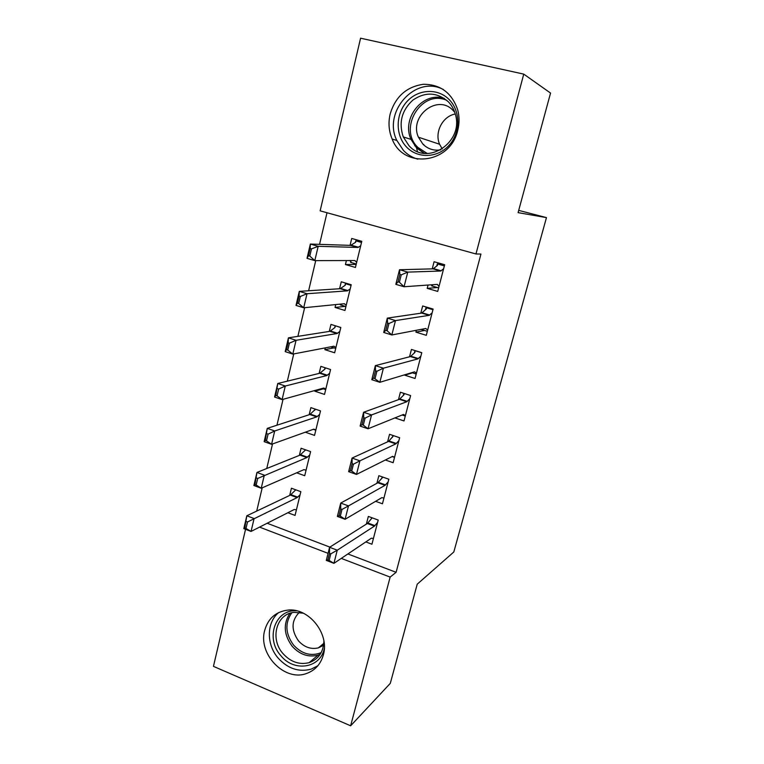 <?xml version="1.0" encoding="UTF-8"?>
<svg xmlns="http://www.w3.org/2000/svg" width="764" height="764" viewBox="0 0 764 764"><rect width="100%" height="100%" fill="white"/><g stroke="black" fill="none" stroke-linecap="round" stroke-linejoin="round"><path stroke-width="1.15" d="M457.76 130.252C450.445 163.973 403.488 169.427 392.152 139.029C388.8 131.064 388.141 122.698 390.175 113.951C395.466 96.608 406.543 86.714 423.409 84.279C440.446 84.317 451.877 92.855 457.722 109.901C459.47 116.596 459.479 123.386 457.76 130.252M323.382 654.786C320.708 664.231 315.035 670.486 306.354 673.552C284.428 681.784 257.879 653.955 264.688 630.443C268.068 618.563 275.68 611.792 287.512 610.14C308.436 607.265 329.723 633.518 323.382 654.786M327.002 212.745L319.553 244.356M315.723 260.619L308.618 290.759M304.635 307.682L297.884 336.361M293.748 353.913L287.321 381.169M283.043 399.333L276.95 425.214M272.528 443.96L266.751 468.513M262.195 487.824L256.714 511.087M320.145 210.845L360.579 38.2L523.751 74.118L475.972 253.973L320.145 210.845M523.751 74.118L550.548 93.065L518.087 212.64L546.461 217.616L453.816 551.98L417.22 584.183L390.299 683.35L350.638 725.8L213.452 666.361L245.55 529.309M546.461 217.616L518.699 210.387M345.29 306.364L335.062 307.453L344.956 310.471L351.211 284.743L341.26 281.792L339.579 288.744M335.062 307.453L335.759 304.578M424.507 330.459L415.902 332.139L426.293 335.32L433.121 309.067L422.664 305.963L420.792 313.202M415.902 332.139L416.39 330.277M323.296 388.838L314.844 391.206L324.519 394.425L330.573 369.528L320.842 366.357L319.142 373.415M314.844 391.206L315.026 390.452M394.921 417.908L404.013 420.945L410.621 395.551L400.393 392.228L398.474 399.667M296.652 472.811L304.721 475.724L310.595 451.61L301.073 448.248L299.354 455.401M375.601 501.318L382.449 503.791L388.847 479.219L378.858 475.695L376.891 483.306M267.171 523.254L329.876 547.11M347.887 553.957L396.105 572.312L480.948 254.059L475.972 253.973M365.803 541.924L371.934 544.226L378.218 520.045L368.343 516.426L366.357 524.123M287.875 512.73L295.057 515.423L300.844 491.682L291.428 488.225L289.69 495.425M385.352 459.995L393.145 462.707L399.639 437.734L389.535 434.305L387.596 441.831M305.313 432.195L314.539 435.404L320.508 410.898L310.881 407.632L309.162 414.737M412.522 372.861L404.786 375.2L415.062 378.486L421.776 352.672L411.433 349.454L409.542 356.798M334.002 347.878L324.872 349.664L334.651 352.787L340.811 327.479L330.965 324.413L329.274 331.423M324.872 349.664L325.311 347.868M437.428 287.541L427.2 288.353L437.715 291.418L444.667 264.726L434.076 261.727L432.233 268.871M427.2 288.353L428.06 285.048M356.158 264.42L345.423 264.545L355.422 267.457L361.792 241.309L351.717 238.463L350.055 245.359M345.423 264.545L346.388 260.553M396.105 572.312L390.146 577.097L350.638 725.8M259.54 527.122L328.062 553.337M341.279 558.398L390.146 577.097M417.44 151.482L416.485 147.672M371.657 517.639L371.342 518.861M373.434 538.429L371.314 538.228L333.925 563.335L326.285 560.394L329.59 547.282L367.341 523.502L372.192 517.83M329.513 553.356L327.851 559.945L329.131 560.442L330.802 553.843L329.513 553.356L329.59 547.282L337.258 550.204L374.456 526.119L377.597 522.433M330.802 553.843L337.258 550.204L333.925 563.335L329.131 560.442M326.285 560.394L327.851 559.945M295.372 490.24L295.496 489.724M295.773 489.819L290.358 495.101L246.82 515.786L254.097 518.555L251.06 531.429L294.245 509.493L296.432 509.789M245.989 528.449L251.06 531.429L243.811 528.64L246.82 515.786L244.776 527.981L245.989 528.449L247.507 521.984L246.285 521.516M300.09 494.747L297.139 497.603L247.507 521.984M244.776 527.981L243.811 528.64M382.21 476.879L381.809 478.407M380.596 483.115L380.443 483.698M383.929 498.118L381.857 497.641L345.099 519.281L337.363 516.426L340.725 503.075L377.855 482.781L382.84 477.118M340.715 508.939L339.025 515.652L340.324 516.13L342.014 509.416L340.715 508.939L340.725 503.075L348.489 505.911L385.046 485.341L388.16 481.864M342.014 509.416L348.489 505.911L345.099 519.281L340.324 516.13M337.363 516.426L339.025 515.652M394.53 457.397L392.18 456.586M392.925 435.451L392.448 437.304M391.302 441.754L391.158 442.289M394.587 457.149L392.572 456.385L356.473 474.434L348.642 471.665L352.061 458.075L388.637 441.353L393.575 435.671M352.118 463.738L350.399 470.567L351.707 471.035L353.436 464.197L352.118 463.738L352.061 458.075L359.92 460.826L395.914 443.836L398.884 440.637M353.436 464.197L359.92 460.826L356.473 474.434L351.707 471.035M348.642 471.665L350.399 470.567M303.566 456.394L303.709 455.831M304.979 450.559L305.189 449.7M305.619 449.853L300.013 455.134L256.952 472.448L264.315 475.141L261.231 488.244L303.929 469.64L306.077 470.166M256.16 485.025L261.231 488.244L253.896 485.532L256.952 472.448L254.937 484.567L256.16 485.025L257.707 478.445L256.475 477.997M309.792 454.886L306.87 457.569L257.707 478.445M254.937 484.567L253.896 485.532M313.307 429.33L315.809 430.189M313.412 415.75L313.546 415.224M314.749 410.249L315.045 409.046M315.522 409.208L309.821 414.527L267.257 428.365L274.706 430.972L271.573 444.304L313.765 429.158L315.876 429.912M266.512 440.838L271.573 444.304L264.153 441.668L267.257 428.365L265.27 440.398L266.512 440.838L268.078 434.143L266.837 433.704M319.658 414.394L316.859 416.848L274.706 430.972L268.078 434.143M265.27 440.398L264.153 441.668M324.337 648.302C320.632 668.338 293.939 672.425 280.76 655.56C265.051 638.341 275.269 608.898 296.699 610.818M303.394 613.215L294.197 612.356C276.339 613.683 269.663 638.885 282.995 653.602C290.664 661.996 299.373 665.014 309.143 662.646C318.569 659.246 323.478 652.017 323.888 640.977M323.583 645.265L318.387 647.872C310.948 649.562 304.32 647.242 298.514 640.91C290.998 630.109 291.265 620.597 299.316 612.375M278.745 612.537C266.445 622.431 266.216 644.444 278.115 658.052C287.827 668.672 298.839 672.368 311.139 669.149L317.843 665.769M449.184 99.606C460.778 111.219 460.596 132.888 448.936 145.447C437.428 158.167 417.641 158.759 406.601 147.08C395.399 135.581 395.37 114.571 406.658 101.898C417.774 89.054 437.772 87.803 449.184 99.606M408.902 145.58C427.076 166.8 464.483 141.942 455.229 113.865C453.873 109.147 451.553 105.098 448.267 101.717C437.142 92.167 425.338 91.632 412.866 100.103C401.73 110.408 398.531 122.679 403.258 136.909L408.902 145.58M440.828 149.849C433.876 150.957 427.897 149.056 422.893 144.129L418.433 137.205C408.702 116.195 437.81 93.38 453.186 110.56L454.771 112.365M443.378 89.531C415.664 74.671 382.583 111.678 396.717 140.251L403.516 150.527C407.546 154.691 412.312 157.575 417.793 159.179M423.724 144.396L423.934 145.131M442.251 148.98L439.577 144.243C434.353 132.287 442.576 116.233 455.268 113.989M405.283 416.055L402.112 415.005M403.831 393.345L403.258 395.523M402.179 399.706L402.055 400.193M405.426 415.511L403.468 414.451L368.047 428.785L360.121 426.092L363.607 412.264L399.41 399.333L403.984 394.787L404.28 393.489M363.731 417.707L361.974 424.66L363.301 425.118L365.058 418.156L363.731 417.707L363.607 412.264L371.562 414.928L406.773 401.74L409.791 398.722M365.058 418.156L371.562 414.928L368.047 428.785L363.301 425.118M360.121 426.092L361.974 424.66M416.218 374.035L411.834 372.641M415.062 350.581L414.25 353.054M421.757 352.767L414.881 350.628L414.967 352.376L410.449 356.559L375.353 365.622L383.413 368.191L417.898 358.899L420.878 356.119M375.105 378.352L376.891 371.266L375.544 370.836L373.758 377.922L379.832 382.306L371.81 379.698L375.353 365.622L375.544 370.836M416.437 373.185L414.537 371.82L379.832 382.306L383.413 368.191L376.891 371.266M371.81 379.698L373.758 377.922M322.169 388.465L325.684 389.63M323.42 374.446L323.535 373.968M324.671 369.298L325.053 367.723M325.426 367.847L324.958 369.06L319.782 373.262L277.752 383.499L285.287 386.03L282.097 399.591L323.764 388.026L325.836 389.01M277.046 395.876L282.097 399.591L274.582 397.041L277.752 383.499L275.785 395.446L277.046 395.876L278.64 389.057L277.38 388.637M329.676 373.243L326.791 375.554L285.287 386.03L278.64 389.057M275.785 395.446L274.582 397.041M335.415 325.798L340.792 327.575M330.707 346.837L335.711 348.422M334.756 327.68L335.205 325.836L335.033 327.46L329.914 331.328L288.429 337.841L296.06 340.286L292.813 354.095L333.925 346.216L335.95 347.458M287.77 350.103L292.813 354.095L285.201 351.621L288.429 337.841L288.114 342.759L286.49 349.692L287.77 350.103L289.394 343.17L288.114 342.759M339.846 331.433L337 333.543L296.06 340.286L289.394 343.17M286.49 349.692L285.201 351.621M427.334 331.318L421.002 329.389M427.582 307.424L426.006 307.625L425.424 309.878M432.959 309.697L426.006 307.625L426.388 308.914L421.68 313.078L387.319 318.111L395.485 320.593L429.215 315.331L432.157 312.801M387.128 330.736L388.952 323.516L387.587 323.096L385.763 330.315L387.128 330.736L391.837 334.966L383.709 332.455L387.319 318.111L387.587 323.096M427.639 330.163L425.806 328.472L391.837 334.966L395.485 320.593L388.952 323.516M383.709 332.455L385.763 330.315M347.286 283.578L345.414 283.683L351.068 285.364M340.343 304.12L340.849 304.645L340.286 304.846L345.901 306.555M340.286 304.846L340.438 304.206M344.994 285.392L345.414 283.683L345.28 285.192L340.209 288.706L299.297 291.37L307.023 293.72L303.709 307.777L344.249 303.728L346.226 305.218M298.686 303.518L303.709 307.777L296.012 305.399L299.297 291.37L299.039 296.06L297.397 303.117L298.686 303.518L300.338 296.461L299.039 296.06M350.198 288.935L347.372 290.845L307.023 293.72L300.338 296.461M297.397 303.117L296.012 305.399M438.641 287.894L431.641 285.86L431.918 284.791L432.443 285.535L431.641 285.86M441.611 263.857L437.323 263.914L436.788 265.977M444.361 265.901L437.323 263.914L437.476 265.414L433.102 268.852L399.505 269.73L407.775 272.108L440.732 271.019L443.617 268.756M399.381 282.222L401.234 274.868L399.849 274.467L397.996 281.821L399.381 282.222L404.06 286.748L395.828 284.342L399.505 269.73L399.849 274.467M439.023 286.404L437.256 284.389L404.06 286.748L407.775 272.108L401.234 274.868M395.828 284.342L397.996 281.821M360.952 241.071L355.795 240.841L361.506 242.465M349.817 260.543L351.173 262.052L350.581 262.348L356.263 264M350.581 262.348L350.781 261.536M355.413 242.417L355.795 240.841L355.69 242.236L350.676 245.378L310.356 244.06L318.187 246.314L314.816 260.619L354.744 260.534L356.683 262.291M309.792 256.083L314.816 260.619L307.013 258.337L310.356 244.06L310.165 248.51L308.484 255.701L309.792 256.083L311.483 248.892L310.165 248.51M360.713 245.741L357.924 247.441L318.187 246.314L311.483 248.892M308.484 255.701L307.013 258.337M374.971 525.632L367.866 523.006M374.456 526.119L367.341 523.502M290.358 495.101L297.139 497.603M290.95 494.652L297.731 497.154M385.562 484.882L378.371 482.332M377.884 482.762L385.075 485.321L377.855 482.781M381.064 483.287L380.921 483.87M396.325 443.473L389.057 440.99M395.819 443.884L388.542 441.401M391.779 441.917L391.636 442.452M300.013 455.134L306.87 457.569M300.605 454.723L307.453 457.158M303.91 455.898L303.776 456.471M309.821 414.527L316.754 416.886M310.404 414.155L317.327 416.514M313.746 415.301L313.622 415.817M309.143 662.646L317.996 655.178L320.154 654.366L317.996 655.178C308.379 657.517 299.794 654.586 292.249 646.354C283.826 634.922 283.043 623.901 289.909 613.32M291.791 612.776C284.724 623.032 285.344 633.834 293.643 645.179C301.99 654.041 311.158 656.534 321.157 652.657M424.039 153.278L416.552 147.891L411.013 139.401C401.157 118.506 422.893 91.117 444.266 98.375M446.854 100.38C421.556 88.891 397.662 128.591 417.889 147.414L427.248 153.497M407.26 401.377L399.906 398.97M406.773 401.74L399.41 399.333M402.666 399.868L402.542 400.355M418.385 358.574L410.946 356.244M417.898 358.899L410.449 356.559M319.782 373.262L326.791 375.554M320.364 372.937L327.364 375.229M329.914 331.328L337 333.543M330.487 331.041L337.564 333.257M429.693 315.054L422.167 312.801M429.215 315.331L421.68 313.078M344.22 303.728L344.707 303.881M340.209 288.706L347.372 290.845M340.773 288.467L347.935 290.606M441.2 270.8L433.58 268.632M440.732 271.019L433.102 268.852M437.619 284.571L437.046 284.409M354.496 260.534L355.193 260.744M350.676 245.378L357.924 247.441M351.23 245.187L358.469 247.249M392.152 139.029L396.812 140.461M381.074 483.927L381.226 483.345M395.914 443.836L388.637 441.353M391.798 442.509L391.942 441.974M300.042 455.115L306.899 457.55M304.167 455.993L304.034 456.557M309.926 414.48L316.859 416.848M314.014 415.387L313.88 415.912M318.387 647.872L323.802 643.374M424.507 153.335L416.714 147.91L411.013 139.401L403.258 136.909M414.709 145.762L417.02 146.478M418.433 137.205L439.577 144.243M406.916 401.663L399.562 399.257M402.704 400.403L402.829 399.925M418.109 358.803L410.669 356.463M319.963 373.195L326.973 375.487M330.163 331.242L337.249 333.467M429.483 315.217L421.957 312.963M340.524 288.611L347.687 290.759M441.048 270.905L433.427 268.737M351.058 245.282L358.306 247.345"/></g></svg>
